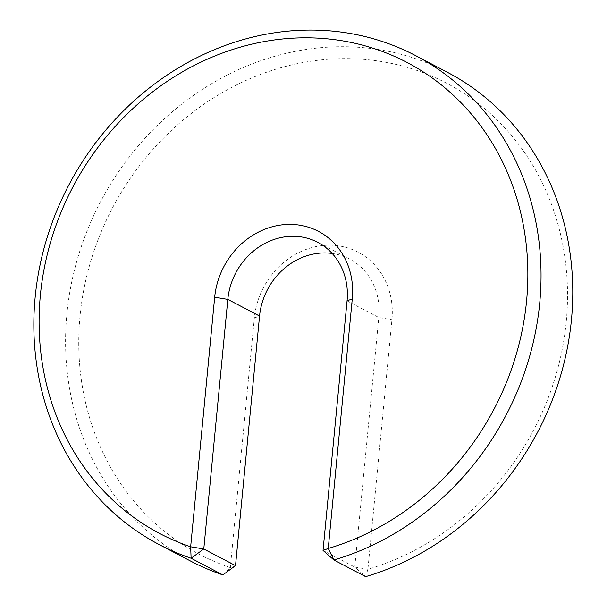 <?xml version="1.0" encoding="UTF-8"?>
<svg xmlns="http://www.w3.org/2000/svg" width="607" height="607" viewBox="0 0 607 607"><rect width="100%" height="100%" fill="white"/><g stroke="black" fill="none" stroke-linecap="round" stroke-linejoin="round"><path stroke-width="0.46" stroke-dasharray="3.04 2.28" d="M332.166 253.453A65.252 58.393 117.7 0 1 349.495 258.992A65.252 58.393 117.7 0 1 378.798 317.499L354.769 567.09L323.038 550.435M190.901 561.225A276.064 247.057 117.7 0 1 100.413 201.979A276.064 247.057 117.7 0 1 447.45 72.324M222.845 574.905L230.311 567.598A266.025 238.073 117.7 0 1 139.731 165.392A266.025 238.073 117.7 0 1 535.64 170.241A266.025 238.073 117.7 0 1 367.91 569.283L354.769 567.09L365.634 576.65L367.91 569.283L391.94 319.699A75.291 67.377 117.7 0 0 330.231 245.205A75.291 67.377 117.7 0 0 254.341 318.015L230.311 567.598L235.516 565.625M347.067 300.852L378.798 317.499L391.94 319.699M254.341 318.015L259.553 316.042M349.495 258.992L317.764 242.345"/><path stroke-width="0.91" d="M222.845 574.905L235.516 565.625L259.553 316.042L227.822 299.395L214.681 297.202L190.651 546.786L203.785 548.978L227.822 299.395A65.252 58.393 117.7 0 1 317.764 242.345A65.252 58.393 117.7 0 1 347.067 300.852L323.038 550.435L328.243 548.47A266.025 238.073 117.7 0 0 495.972 149.421A266.025 238.073 117.7 0 0 100.072 144.58A266.025 238.073 117.7 0 0 190.651 546.786L191.114 558.25L222.845 574.905A276.064 247.057 117.7 0 1 190.901 561.225L159.171 544.57A276.064 247.057 117.7 0 1 68.682 185.325A276.064 247.057 117.7 0 1 415.719 55.669A276.064 247.057 117.7 0 1 537.256 322.18A276.064 247.057 117.7 0 1 333.903 560.003L365.634 576.65A276.064 247.057 117.7 0 0 568.987 338.827A276.064 247.057 117.7 0 0 447.45 72.324L415.719 55.669M259.553 316.042A65.252 58.393 117.7 0 1 332.166 253.453M235.516 565.625L203.785 548.978L191.114 558.25A276.064 247.057 117.7 0 1 159.171 544.57M323.038 550.435L333.903 560.003L328.243 548.47L352.28 298.887L347.067 300.852M214.681 297.202A75.291 67.377 117.7 0 1 290.571 224.393A75.291 67.377 117.7 0 1 352.28 298.887"/></g></svg>
